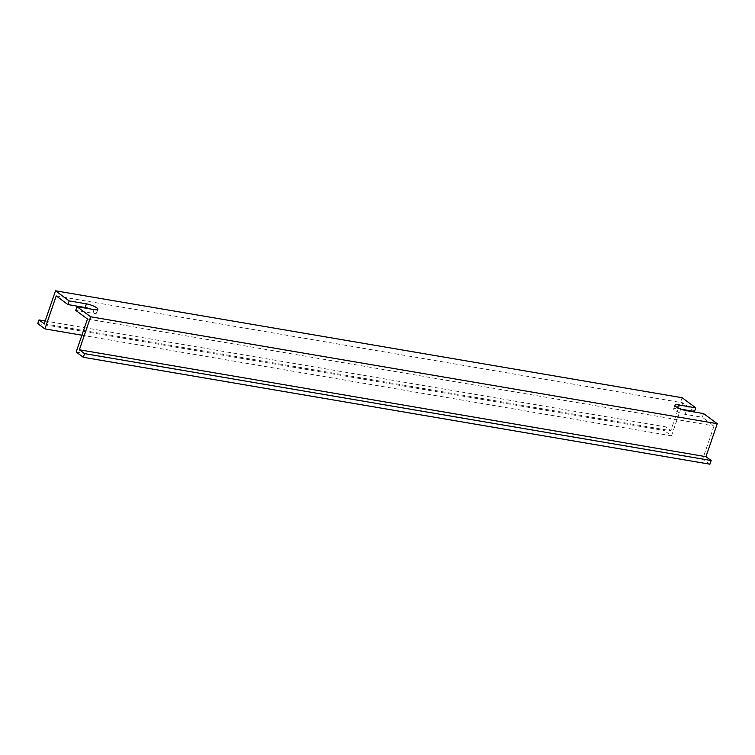 <?xml version="1.0" encoding="UTF-8"?>
<svg xmlns="http://www.w3.org/2000/svg" width="755" height="755" viewBox="0 0 755 755"><rect width="100%" height="100%" fill="white"/><g stroke="black" fill="none" stroke-linecap="round" stroke-linejoin="round"><path stroke-width="0.57" stroke-dasharray="3.77 2.83" d="M703.575 413.589L702.32 417.26L685.096 414.316A7.956 1.803 -161.1 0 1 674.734 410.333A7.956 1.803 -161.1 0 1 673.668 408.851A7.956 1.803 -161.1 0 1 677.282 408.549L681.067 409.191M709.908 464.202L702.745 458.908L714.041 425.924L702.32 417.26M44.215 323.791L670.799 430.699L665.589 426.849L45.168 320.988M37.75 323.602L664.334 430.52L665.589 426.849M81.908 335.211L671.497 435.814L664.334 430.52M56.21 295.913L682.794 402.821L671.497 435.814M90.43 308.974A7.956 1.803 -161.1 0 1 96.583 312.976A7.956 1.803 -161.1 0 1 92.959 313.287L75.736 310.343M694.506 411.484L682.794 402.821M87.457 319.006L714.041 425.924M76.161 351.99L702.745 458.908M682.095 397.715L670.799 430.699M677.594 407.653L677.282 408.549M686.352 410.654L685.096 414.316M94.215 309.616L92.959 313.287M674.923 405.19L673.668 408.851M97.839 309.305L96.583 312.976"/><path stroke-width="1.13" d="M678.537 404.878A7.956 1.803 18.9 0 0 674.923 405.19A7.956 1.803 18.9 0 0 675.989 406.662A7.956 1.803 18.9 0 0 686.352 410.654L703.575 413.589L717.25 423.697L705.953 456.681L711.163 460.531L709.908 464.202L83.324 357.285L76.161 351.99L87.457 319.006L75.736 310.343L76.991 306.681L94.215 309.616A7.956 1.803 18.9 0 0 97.839 309.305A7.956 1.803 18.9 0 0 94.271 306.388A7.956 1.803 18.9 0 0 86.41 303.84L69.177 300.905L55.511 290.798L682.095 397.715L695.761 407.823L678.537 404.878L677.594 407.653M83.324 357.285L84.579 353.623L79.369 349.773L90.666 316.779L76.991 306.681M55.511 290.798L44.215 323.791L39.005 319.941L45.168 320.988M69.177 300.905L67.922 304.567L56.21 295.913L44.913 328.897L37.75 323.602L39.005 319.941M44.913 328.897L81.908 335.211M67.922 304.567L85.155 307.511A7.956 1.803 -161.1 0 1 90.43 308.974M681.067 409.191L694.506 411.484L695.761 407.823M84.579 353.623L711.163 460.531M79.369 349.773L705.953 456.681M90.666 316.779L717.25 423.697M86.41 303.84L85.155 307.511"/></g></svg>
